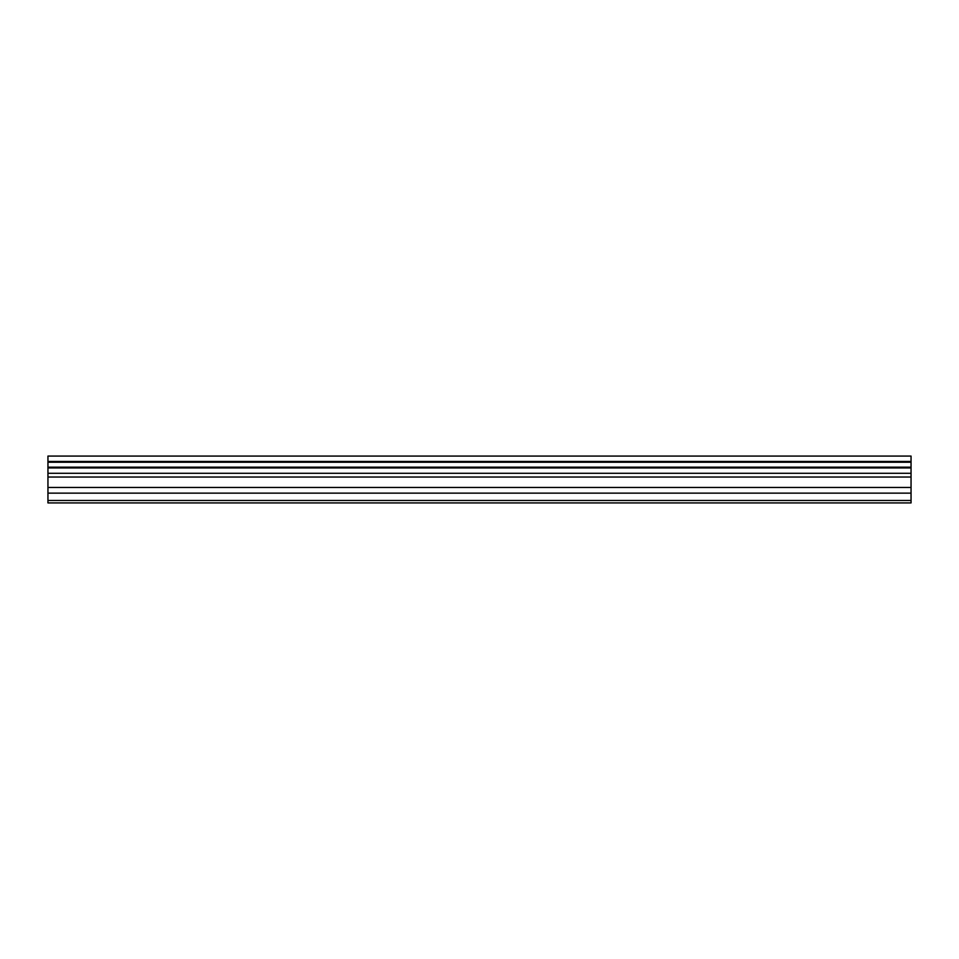 <?xml version="1.0" encoding="UTF-8"?>
<svg xmlns="http://www.w3.org/2000/svg" width="959" height="959" viewBox="0 0 959 959"><rect width="100%" height="100%" fill="white"/><g stroke="black" fill="none" stroke-linecap="round" stroke-linejoin="round"><path stroke-width="1.44" d="M47.95 493.142L47.95 456.076L911.05 456.076L911.05 502.924L47.95 502.924L47.95 493.142L911.05 493.142M911.05 467.165L47.95 467.165M47.95 462.238L911.05 462.238M911.05 461.459L47.95 461.459M911.05 500.466L47.95 500.466M47.95 487.448L911.05 487.448M47.95 477.031L911.05 477.031M47.95 473.29L911.05 473.29M47.95 467.944L911.05 467.944"/></g></svg>
